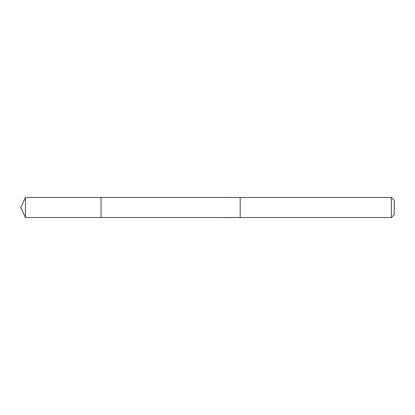 <?xml version="1.0" encoding="UTF-8"?>
<svg xmlns="http://www.w3.org/2000/svg" width="415" height="415" viewBox="0 0 415 415"><rect width="100%" height="100%" fill="white"/><g stroke="black" fill="none" stroke-linecap="round" stroke-linejoin="round"><path stroke-width="0.62" d="M101.053 199.937L101.053 197.462L25.429 197.462L25.429 217.538L101.053 217.538L101.053 197.462L240.181 197.467L240.181 217.533L101.053 217.538L101.053 199.937M240.181 197.462L240.181 217.538L391.35 217.538L391.35 197.462L240.181 197.462M391.35 197.462L394.25 200.362L394.25 214.638L391.35 217.538M101.053 217.538L25.429 217.538L20.75 207.5L25.429 217.538M20.75 207.5L25.429 197.462"/></g></svg>
